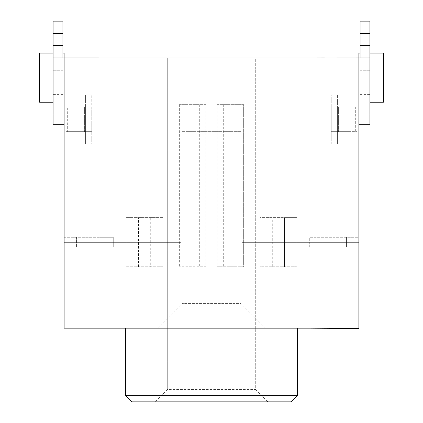 <?xml version="1.0" encoding="UTF-8"?>
<svg xmlns="http://www.w3.org/2000/svg" width="423" height="423" viewBox="0 0 423 423"><rect width="100%" height="100%" fill="white"/><g stroke="black" fill="none" stroke-linecap="round" stroke-linejoin="round"><path stroke-width="0.32" stroke-dasharray="2.12 1.59" d="M64.132 57.967L64.132 124.309L62.905 124.309L62.905 21.15L53.081 21.15L53.081 124.309L53.081 102.202L62.905 102.202L62.905 53.081L64.132 53.081L64.132 102.202L62.905 102.202L64.132 102.202L64.132 57.993L64.132 237.287L113.279 237.287L113.279 247.111L64.132 247.111L64.132 328.169L358.868 328.169L358.868 247.111L309.721 247.111L309.721 237.287L358.868 237.287L358.868 328.169L309.721 328.169L358.868 328.169L358.894 247.111L358.894 237.287L346.585 237.287L346.585 247.111L358.894 247.111L358.894 328.412L309.721 328.169M53.081 124.309L62.905 124.309L53.081 124.309L53.081 53.081L53.081 102.202L62.905 102.202L62.905 53.081M297.464 395.711L125.536 395.711L297.464 395.711L291.325 401.85L131.675 401.85L291.325 401.85L131.675 401.85L125.536 395.711L297.464 395.711L297.464 328.169L125.536 328.169L297.464 328.169M255.709 389.567L267.992 401.85L155.008 401.85L267.992 401.85L155.008 401.85L267.992 401.85L255.709 389.567L255.709 57.993L167.291 57.993L255.709 57.993L167.291 57.993L255.709 57.993L255.709 389.567L167.291 389.567L155.008 401.85L167.291 389.567L255.709 389.567M182.027 131.675L240.973 131.675L182.027 131.675L182.027 303.603L240.973 303.603L265.533 328.169L157.467 328.169L265.533 328.169M240.973 131.675L240.973 303.603L182.027 303.603L157.467 328.169M167.291 389.567L167.291 57.993L167.291 389.567M125.536 395.711L125.536 328.169M72.116 107.114L73.11 107.114L72.116 107.114L72.116 131.675L73.11 131.675L72.116 131.675M65.972 131.675L67.68 131.675L65.972 131.675L65.972 107.114L67.68 107.114L65.972 107.114M53.081 53.081L39.572 53.081L39.572 102.202L53.081 102.202M358.868 57.967L358.868 53.081L360.095 53.081L360.095 102.202L360.095 53.081M358.868 102.202L360.095 102.202L358.868 102.202L358.868 57.993L358.868 102.202M369.919 53.081L383.428 53.081L383.428 102.202L369.919 102.202L369.919 124.309L369.919 53.081L369.919 102.202L360.095 102.202L360.095 124.309L360.095 57.967L314.659 57.993M369.919 102.202L360.095 102.202L360.095 124.309L358.868 124.309L358.868 57.993L358.868 237.287M217.147 104.661L243.674 104.661L243.674 266.765L217.147 266.765L243.674 266.765L243.674 104.661L217.147 104.661L217.147 266.765M331.235 143.957L331.235 94.831L337.374 94.831L337.374 107.114L338.374 107.114L337.374 107.114L337.374 131.675L337.374 107.114L337.374 131.675L338.374 131.675L337.374 131.675L337.374 143.957L337.374 94.831L331.235 94.831L331.235 107.114L337.374 107.114L331.235 107.114L331.235 131.675L350.884 131.675L331.235 131.675L331.235 107.114L331.235 131.675L337.374 131.675L331.235 131.675L331.235 143.957L337.374 143.957L331.235 143.957M113.279 247.111L113.279 237.287L100.975 237.287L100.975 247.111L113.279 247.111M64.132 124.309L64.132 57.993L358.868 57.993L358.868 124.309M150.71 266.765L126.149 266.765L126.149 217.639L126.149 266.765L126.149 217.639L126.149 266.765L162.992 266.765L162.992 217.639L126.149 217.639L162.992 217.639L162.992 266.765L150.71 266.765L150.71 217.639M272.29 266.765L296.851 266.765L296.851 217.639L296.851 266.765L260.008 266.765L260.008 217.639L296.851 217.639L260.008 217.639L260.008 266.765L272.29 266.765L272.29 217.639M85.626 143.957L85.626 94.831L91.765 94.831L85.626 94.831L85.626 107.114L67.68 107.114L85.626 107.114L85.626 131.675L85.626 107.114L91.765 107.114L90.057 107.114L91.765 107.114L91.765 94.831L91.765 143.957L85.626 143.957L91.765 143.957L91.765 107.114L91.765 131.675L90.057 131.675L91.765 131.675L91.765 107.114L85.626 107.114L85.626 131.675L84.626 131.675L91.765 131.675L85.626 131.675L85.626 143.957M205.853 104.661L179.326 104.661L205.853 104.661L205.853 266.765L179.326 266.765L205.853 266.765M179.326 104.661L179.326 266.765L179.326 104.661M349.89 107.114L332.943 107.114L350.884 107.114L349.89 107.114L349.89 131.675L349.89 107.114M355.32 107.114L338.374 107.114L357.028 107.114L355.32 107.114L355.32 131.675L357.028 131.675L338.374 131.675L355.32 131.675L355.32 107.114M67.68 131.675L84.626 131.675L67.68 131.675L67.68 107.114L67.68 131.675M90.057 107.114L73.11 107.114L90.057 107.114L90.057 131.675L73.11 131.675L90.057 131.675L90.057 107.114M64.132 258.167L64.106 247.111L100.975 247.111L100.975 237.287L64.106 237.287L64.132 303.603L64.132 237.287M86.239 57.993L53.081 57.967M358.868 57.993L336.761 57.993L358.868 57.993M284.568 266.765L284.568 217.639L296.851 217.639L284.568 217.639L284.568 266.765M296.851 266.765L296.851 217.639M138.432 266.765L138.432 217.639L138.432 266.765M241.956 57.993L241.956 242.199L358.868 242.199M64.132 242.199L181.044 242.199L181.044 57.993M322.025 237.287L346.585 237.287L346.585 247.111L309.721 247.111L309.721 237.287L322.025 237.287L322.025 247.111L322.025 237.287M64.132 303.603L64.106 258.167M76.415 237.287L76.415 247.111L76.415 237.287M223.291 104.661L223.291 266.765L223.291 104.661M199.709 104.661L199.709 266.765L199.709 104.661M360.095 33.433L360.095 21.15L369.919 21.15L369.919 124.309L360.095 124.309L360.095 33.433L369.919 33.433M360.095 57.967L369.919 57.967M108.341 57.993L86.239 57.967M62.905 124.309L62.905 57.967M360.095 45.71L369.919 45.71L360.095 45.71M360.095 70.271L369.919 70.271L360.095 70.271M62.905 70.271L53.081 70.271L62.905 70.271M62.905 45.71L53.081 45.71L62.905 45.71M62.905 114.157L53.081 114.157M73.11 131.675L73.11 107.114L73.11 131.675M126.149 266.765L126.149 217.639M338.374 131.675L338.374 107.114L338.374 131.675M332.943 131.675L332.943 107.114L332.943 131.675M84.626 131.675L84.626 107.114L84.626 131.675M360.095 94.63L369.919 94.63M360.095 114.157L369.919 114.157M360.095 112.026L369.919 112.026M62.905 112.026L53.081 112.026M62.905 94.63L53.081 94.63M62.905 33.433L53.081 33.433M350.884 131.675L350.884 107.114M357.028 131.675L357.028 107.114M360.095 124.309L369.919 124.309"/><path stroke-width="0.63" d="M297.464 395.711L291.325 401.85L131.675 401.85L125.536 395.711L297.464 395.711L297.464 328.169M125.536 395.711L125.536 328.169M64.132 57.967L64.132 53.081L62.905 53.081M53.081 102.202L39.572 102.202L39.572 53.081L53.081 53.081M360.095 53.081L358.868 53.081L358.868 57.967M369.919 53.081L383.428 53.081L383.428 102.202L369.919 102.202M358.868 242.199L358.868 57.993L241.956 57.993L241.956 242.199L358.868 242.199L358.868 328.169L64.132 328.169L64.132 242.199L181.044 242.199L181.044 57.993L64.132 57.993L64.132 242.199M241.956 57.993L181.044 57.993M309.721 328.169L358.894 328.412L358.868 303.603M358.868 293.779L358.894 303.603M358.868 237.287L358.894 293.779M64.132 237.287L64.132 293.779M64.132 303.603L64.106 293.779M324.483 57.993L369.919 57.967L369.919 21.15L360.095 21.15L360.095 57.967M314.659 57.993L324.483 57.967M358.868 124.309L369.919 124.309L369.919 57.967M108.341 57.993L98.517 57.993M64.132 124.309L53.081 124.309L53.081 57.967L98.517 57.967M62.905 57.967L62.905 21.15L53.081 21.15L53.081 57.967M360.095 45.689L369.919 45.689M360.095 33.433L369.919 33.433M62.905 33.433L53.081 33.433M62.905 45.689L53.081 45.689"/></g></svg>
